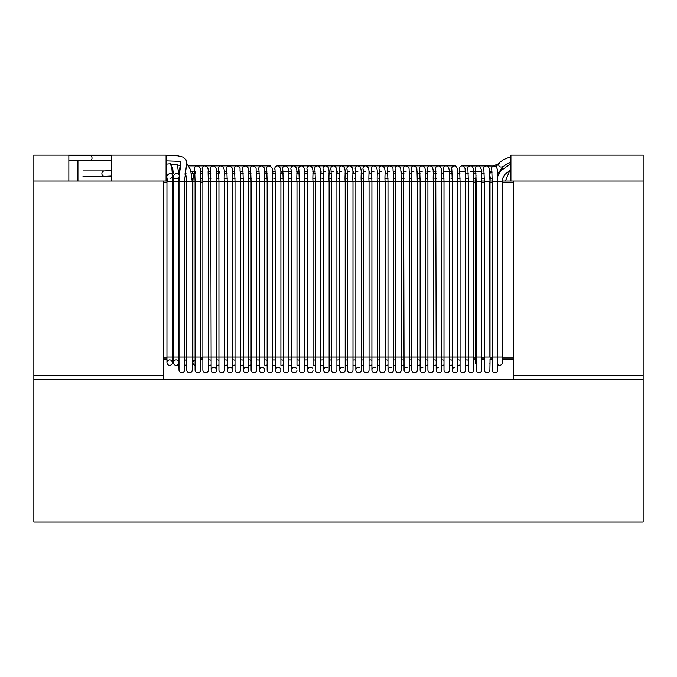<?xml version="1.0" encoding="UTF-8"?>
<svg xmlns="http://www.w3.org/2000/svg" width="677" height="677" viewBox="0 0 677 677"><rect width="100%" height="100%" fill="white"/><g stroke="black" fill="none" stroke-linecap="round" stroke-linejoin="round"><path stroke-width="1.02" d="M510.915 181.038L643.15 181.038L643.15 379.382L33.85 379.382L33.85 181.038L163.487 181.038L163.487 375.498L33.85 375.498L163.487 375.498L163.487 379.382L33.85 379.382L33.85 521.984L643.15 521.984L643.15 379.382L513.513 379.382L513.513 375.498L643.15 375.498L513.513 375.498L513.513 181.038L643.15 181.038L643.15 155.109L510.915 155.109L510.915 181.038L502.334 181.038M163.487 359.292L166.957 359.292M172.398 359.292L173.43 359.292M178.88 357.075L173.43 357.075L173.43 181.563L178.88 181.563L178.88 362.652A2.725 2.725 0 0 0 176.155 359.927A2.725 2.725 0 0 0 173.43 362.652A2.725 2.725 0 0 0 176.155 365.377A2.725 2.725 0 0 0 178.88 362.652A2.725 2.725 0 0 0 176.155 359.927A2.725 2.725 0 0 0 173.43 362.652A2.725 2.725 0 0 0 176.155 365.377A2.725 2.725 0 0 0 178.88 362.652L179.007 370.04A2.725 2.725 0 0 0 181.732 372.765A2.725 2.725 0 0 0 184.457 370.04A2.725 2.725 0 0 1 181.732 372.765A2.725 2.725 0 0 1 179.007 370.04A2.725 2.725 0 0 0 181.732 372.765A2.725 2.725 0 0 0 184.457 370.04L184.457 357.075L186.784 357.075L186.784 370.04A2.725 2.725 0 0 0 189.509 372.765A2.725 2.725 0 0 0 192.234 370.04A2.725 2.725 0 0 1 189.509 372.765A2.725 2.725 0 0 1 186.784 370.04A2.725 2.725 0 0 0 189.509 372.765A2.725 2.725 0 0 0 192.234 370.04L192.234 357.075L186.784 357.075L186.784 181.563L185.346 171.323M192.234 359.292L192.877 359.292M194.629 169.521L195.086 181.563L195.086 357.075L200.527 357.075L200.527 181.563L192.877 181.563L192.877 357.075L195.086 357.075L195.086 370.04A2.725 2.725 0 0 0 197.802 372.765A2.725 2.725 0 0 0 200.527 370.04L200.527 359.292L202.863 359.292M473.807 359.292L475.491 359.292M481.584 359.292L484.436 359.292M489.886 363.481A2.725 2.725 0 0 0 490.013 362.652A2.725 2.725 0 0 1 489.886 363.481A2.725 2.725 0 0 0 490.013 362.652L490.013 359.292L492.213 359.292M502.326 359.292L513.513 359.292M166.085 181.038L166.085 155.109L111.629 155.109L111.629 181.038L166.957 181.038M172.398 181.038L173.439 181.038L173.422 178.711M178.88 181.038L179.024 178.711M192.251 178.711L192.234 181.038L192.886 181.038M200.544 178.711L200.527 181.038L202.863 181.038M473.824 178.711L473.807 181.038L475.491 181.038L475.44 178.711M481.601 178.711L481.584 181.038L484.368 181.038M489.962 178.711L490.013 181.038L492.213 181.038M484.377 181.563L489.809 181.563L489.886 357.075L484.436 357.075L484.436 370.04A2.725 2.725 0 0 0 487.161 372.765A2.725 2.725 0 0 0 489.886 370.04A2.725 2.725 0 0 1 487.161 372.765A2.725 2.725 0 0 1 484.436 370.04A2.725 2.725 0 0 0 487.161 372.765A2.725 2.725 0 0 0 489.886 370.04L490.013 362.652A2.725 2.725 0 0 0 489.886 361.823A2.725 2.725 0 0 1 490.013 362.652M468.366 370.04A2.725 2.725 0 0 0 471.082 372.765A2.725 2.725 0 0 0 473.807 370.04A2.725 2.725 0 0 1 471.082 372.765A2.725 2.725 0 0 1 468.366 370.04A2.725 2.725 0 0 0 471.082 372.765A2.725 2.725 0 0 0 473.807 370.04L473.807 357.075L468.366 357.075L468.366 370.04M454.512 367.366A2.725 2.725 0 0 0 455.012 372.765A2.725 2.725 0 0 0 457.728 370.04A2.725 2.725 0 0 1 455.012 372.765A2.725 2.725 0 0 1 452.287 370.04A2.725 2.725 0 0 0 455.012 372.765A2.725 2.725 0 0 0 457.728 370.04L457.728 365.258A2.725 2.725 0 0 0 460.064 364.886A2.725 2.725 0 0 1 457.728 365.258A2.725 2.725 0 0 0 460.064 364.886M438.713 367.332A2.725 2.725 0 0 0 436.208 370.04A2.725 2.725 0 0 0 438.933 372.765A2.725 2.725 0 0 0 441.658 370.04A2.725 2.725 0 0 1 438.933 372.765A2.725 2.725 0 0 1 436.208 370.04A2.725 2.725 0 0 0 438.933 372.765A2.725 2.725 0 0 0 441.658 370.04L441.658 365.258A2.725 2.725 0 0 0 443.994 364.886L443.994 370.04A2.725 2.725 0 0 0 446.93 372.756A2.725 2.725 0 0 1 443.994 370.04A2.725 2.725 0 0 0 446.93 372.756A2.725 2.725 0 0 0 449.435 370.04A2.725 2.725 0 0 1 446.93 372.756A2.725 2.725 0 0 0 449.435 370.04L449.435 365.047A2.725 2.725 0 0 0 452.287 364.886A2.725 2.725 0 0 1 449.435 365.047A2.725 2.725 0 0 0 452.287 364.886M422.922 367.323A2.725 2.725 0 0 0 420.138 370.04A2.725 2.725 0 0 0 422.863 372.765A2.725 2.725 0 0 0 425.579 370.04A2.725 2.725 0 0 1 422.863 372.765A2.725 2.725 0 0 1 420.138 370.04A2.725 2.725 0 0 0 422.863 372.765A2.725 2.725 0 0 0 425.579 370.04L425.579 365.258A2.725 2.725 0 0 0 427.915 364.886A2.725 2.725 0 0 1 425.579 365.258M407.122 367.34A2.725 2.725 0 0 0 404.059 370.04A2.725 2.725 0 0 0 406.784 372.765A2.725 2.725 0 0 0 409.509 370.04A2.725 2.725 0 0 1 406.784 372.765A2.725 2.725 0 0 1 404.059 370.04A2.725 2.725 0 0 0 406.784 372.765A2.725 2.725 0 0 0 409.509 370.04L409.509 365.258A2.725 2.725 0 0 0 411.836 364.886A2.725 2.725 0 0 1 409.509 365.258A2.725 2.725 0 0 0 411.836 364.886M391.323 367.391A2.725 2.725 0 0 0 387.989 370.04A2.725 2.725 0 0 0 390.705 372.765A2.725 2.725 0 0 0 393.43 370.04A2.725 2.725 0 0 1 390.705 372.765A2.725 2.725 0 0 1 387.989 370.04A2.725 2.725 0 0 0 390.705 372.765A2.725 2.725 0 0 0 393.43 370.04L393.43 365.258A2.725 2.725 0 0 0 395.766 364.886A2.725 2.725 0 0 1 393.43 365.258A2.725 2.725 0 0 0 395.766 364.886M375.523 367.467A2.725 2.725 0 0 0 371.91 370.04A2.725 2.725 0 0 0 374.635 372.765A2.725 2.725 0 0 0 377.36 370.04A2.725 2.725 0 0 1 374.635 372.765A2.725 2.725 0 0 1 371.91 370.04A2.725 2.725 0 0 0 374.635 372.765A2.725 2.725 0 0 0 377.36 370.04L377.36 365.258A2.725 2.725 0 0 0 379.687 364.886A2.725 2.725 0 0 1 377.36 365.258M359.707 367.577A2.725 2.725 0 0 0 355.84 370.04A2.725 2.725 0 0 0 358.556 372.765A2.725 2.725 0 0 0 361.281 370.04A2.725 2.725 0 0 1 358.556 372.765A2.725 2.725 0 0 1 355.84 370.04A2.725 2.725 0 0 0 358.556 372.765A2.725 2.725 0 0 0 361.281 370.04L361.281 365.258A2.725 2.725 0 0 0 363.617 364.886A2.725 2.725 0 0 1 361.281 365.258M343.882 367.704A2.725 2.725 0 0 0 339.761 370.04A2.725 2.725 0 0 0 342.486 372.765A2.725 2.725 0 0 0 345.202 370.04A2.725 2.725 0 0 1 342.486 372.765A2.725 2.725 0 0 1 339.761 370.04A2.725 2.725 0 0 0 342.486 372.765A2.725 2.725 0 0 0 345.202 370.04L345.202 365.258A2.725 2.725 0 0 0 347.538 364.886A2.725 2.725 0 0 1 345.202 365.258M328.04 367.865A2.725 2.725 0 0 0 323.682 370.04A2.725 2.725 0 0 0 326.407 372.765A2.725 2.725 0 0 0 329.132 370.04A2.725 2.725 0 0 1 326.407 372.765A2.725 2.725 0 0 1 323.682 370.04A2.725 2.725 0 0 0 326.407 372.765A2.725 2.725 0 0 0 329.132 370.04L329.132 365.258A2.725 2.725 0 0 0 331.468 364.886A2.725 2.725 0 0 1 329.132 365.258M312.182 368.043A2.725 2.725 0 0 0 307.612 370.04A2.725 2.725 0 0 0 310.337 372.765A2.725 2.725 0 0 0 313.053 370.04A2.725 2.725 0 0 1 310.337 372.765A2.725 2.725 0 0 1 307.612 370.04L307.612 357.075L315.389 357.075L315.389 370.04A2.725 2.725 0 0 0 316.269 372.045A2.725 2.725 0 0 1 315.389 370.04A2.725 2.725 0 0 0 319.205 372.536A2.725 2.725 0 0 0 320.83 370.04A2.725 2.725 0 0 1 316.269 372.045A2.725 2.725 0 0 0 320.83 370.04L320.83 365.047A2.725 2.725 0 0 0 323.682 364.886A2.725 2.725 0 0 1 320.83 365.047A2.725 2.725 0 0 0 323.682 364.886M296.298 368.246A2.725 2.725 0 0 0 291.533 370.04A2.725 2.725 0 0 0 294.258 372.765A2.725 2.725 0 0 0 296.983 370.04A2.725 2.725 0 0 1 294.258 372.765A2.725 2.725 0 0 1 291.533 370.04L291.533 357.075L299.31 357.075L299.31 370.04A2.725 2.725 0 0 0 299.996 371.842A2.725 2.725 0 0 1 299.31 370.04A2.725 2.725 0 0 0 303 372.587A2.725 2.725 0 0 0 304.76 370.04A2.725 2.725 0 0 1 299.996 371.842A2.725 2.725 0 0 0 304.76 370.04L304.76 365.047A2.725 2.725 0 0 0 307.612 364.886A2.725 2.725 0 0 1 304.76 365.047A2.725 2.725 0 0 0 307.612 364.886M280.396 368.466A2.725 2.725 0 0 0 275.463 370.04A2.725 2.725 0 0 0 278.179 372.765A2.725 2.725 0 0 0 280.396 368.466A2.725 2.725 0 0 1 278.179 372.765A2.725 2.725 0 0 1 275.463 370.04L275.463 357.075L283.24 357.075L283.24 370.04A2.725 2.725 0 0 0 283.748 371.622A2.725 2.725 0 0 1 283.24 370.04A2.725 2.725 0 0 0 286.794 372.638A2.725 2.725 0 0 0 288.681 370.04A2.725 2.725 0 0 1 283.748 371.622A2.725 2.725 0 0 0 288.681 370.04L288.681 365.047A2.725 2.725 0 0 0 291.533 364.886A2.725 2.725 0 0 1 288.681 365.047M264.479 368.703A2.725 2.725 0 0 0 259.384 370.04A2.725 2.725 0 0 0 262.109 372.765A2.725 2.725 0 0 0 264.479 368.703A2.725 2.725 0 0 1 262.109 372.765A2.725 2.725 0 0 1 259.384 370.04L259.384 357.075L267.161 357.075L267.161 370.04A2.725 2.725 0 0 0 267.517 371.385A2.725 2.725 0 0 1 267.161 370.04A2.725 2.725 0 0 0 270.58 372.672A2.725 2.725 0 0 0 272.611 370.04A2.725 2.725 0 0 1 267.517 371.385A2.725 2.725 0 0 0 272.611 370.04L272.611 365.047A2.725 2.725 0 0 0 275.463 364.886M248.527 368.948A2.725 2.725 0 0 0 243.314 370.04A2.725 2.725 0 0 0 246.03 372.765A2.725 2.725 0 0 0 248.527 368.948A2.725 2.725 0 0 1 246.03 372.765A2.725 2.725 0 0 1 243.314 370.04A2.725 2.725 0 0 0 246.03 372.765A2.725 2.725 0 0 0 248.755 370.04L248.755 365.258A2.725 2.725 0 0 0 251.091 364.886A2.725 2.725 0 0 1 248.755 365.258M232.549 369.21A2.725 2.725 0 0 0 227.235 370.04A2.725 2.725 0 0 0 229.96 372.765A2.725 2.725 0 0 0 232.549 369.21A2.725 2.725 0 0 1 229.96 372.765A2.725 2.725 0 0 1 227.235 370.04A2.725 2.725 0 0 0 229.96 372.765A2.725 2.725 0 0 0 232.676 370.04L232.676 357.075L235.012 357.075L235.012 370.04A2.725 2.725 0 0 0 235.139 370.869A2.725 2.725 0 0 1 235.012 370.04A2.725 2.725 0 0 0 238.152 372.731A2.725 2.725 0 0 0 240.453 370.04A2.725 2.725 0 0 1 235.139 370.869A2.725 2.725 0 0 0 240.453 370.04L240.453 365.047A2.725 2.725 0 0 0 243.314 364.886A2.725 2.725 0 0 1 240.453 365.047M216.547 369.481A2.725 2.725 0 0 0 211.156 370.04A2.725 2.725 0 0 0 213.881 372.765A2.725 2.725 0 0 0 216.547 369.481A2.725 2.725 0 0 1 213.881 372.765A2.725 2.725 0 0 1 211.156 370.04A2.725 2.725 0 0 0 213.881 372.765A2.725 2.725 0 0 0 216.606 370.04L216.606 365.258A2.725 2.725 0 0 0 218.942 364.886A2.725 2.725 0 0 1 216.606 365.258A2.725 2.725 0 0 0 218.942 364.886M200.527 357.075L200.527 370.04A2.725 2.725 0 0 0 200.51 369.76A2.725 2.725 0 0 1 197.802 372.765A2.725 2.725 0 0 1 195.086 370.04M179.007 357.075L179.007 181.563L184.457 181.563L184.457 357.075L179.007 357.075L179.007 370.04M492.213 357.075L492.213 181.563L497.663 181.563L497.663 370.04A2.725 2.725 0 0 1 495.979 372.562A2.725 2.725 0 0 1 492.213 370.04A2.725 2.725 0 0 0 495.979 372.562A2.725 2.725 0 0 1 492.213 370.04L492.213 357.075L502.326 357.075L502.326 362.652A2.725 2.725 0 0 1 497.663 364.556A2.725 2.725 0 0 0 502.326 362.652A2.725 2.725 0 0 1 497.663 364.556M497.663 370.04A2.725 2.725 0 0 1 495.979 372.562A2.725 2.725 0 0 0 497.663 370.04M479.638 372.655A2.725 2.725 0 0 1 476.143 370.04A2.725 2.725 0 0 0 479.638 372.655A2.725 2.725 0 0 1 476.143 370.04L476.143 357.075L481.584 357.075L481.584 370.04A2.725 2.725 0 0 1 479.638 372.655A2.725 2.725 0 0 0 481.584 370.04A2.725 2.725 0 0 1 479.638 372.655M465.514 365.047A2.725 2.725 0 0 0 468.366 364.886A2.725 2.725 0 0 1 465.514 365.047L465.514 370.04A2.725 2.725 0 0 1 463.288 372.722A2.725 2.725 0 0 1 460.064 370.04A2.725 2.725 0 0 0 463.288 372.722A2.725 2.725 0 0 1 460.064 370.04L460.064 357.075L468.366 357.075L468.366 181.563L473.807 181.563L473.807 357.075M465.514 370.04A2.725 2.725 0 0 1 463.288 372.722A2.725 2.725 0 0 0 465.514 370.04L465.514 181.563L460.064 181.563L460.064 357.075L457.728 357.075L457.728 370.04M433.356 365.047A2.725 2.725 0 0 0 436.208 364.886A2.725 2.725 0 0 1 433.356 365.047L433.356 370.04A2.725 2.725 0 0 1 430.58 372.765A2.725 2.725 0 0 1 427.915 370.04A2.725 2.725 0 0 0 430.58 372.765A2.725 2.725 0 0 1 427.915 370.04L427.915 357.075L443.994 357.075L443.994 370.04M433.356 370.04A2.725 2.725 0 0 1 430.58 372.765A2.725 2.725 0 0 0 433.356 370.04L433.356 181.563L427.915 181.563L427.915 357.075L425.579 357.075L425.579 370.04M420.138 364.886A2.725 2.725 0 0 1 417.286 365.047A2.725 2.725 0 0 0 420.138 364.886A2.725 2.725 0 0 1 417.286 365.047L417.286 370.04A2.725 2.725 0 0 1 414.222 372.748A2.725 2.725 0 0 1 411.836 370.04A2.725 2.725 0 0 0 414.222 372.748A2.725 2.725 0 0 1 411.836 370.04L411.836 357.075L425.579 357.075L425.579 181.563L427.915 181.563L427.458 169.521M417.286 370.04A2.725 2.725 0 0 1 414.222 372.748A2.725 2.725 0 0 0 417.286 370.04L417.286 181.563L411.836 181.563L411.836 357.075L409.509 357.075L409.509 370.04M404.059 364.886A2.725 2.725 0 0 1 401.207 365.047A2.725 2.725 0 0 0 404.059 364.886A2.725 2.725 0 0 1 401.207 365.047L401.207 370.04A2.725 2.725 0 0 1 397.873 372.697A2.725 2.725 0 0 1 395.766 370.04A2.725 2.725 0 0 0 397.873 372.697A2.725 2.725 0 0 1 395.766 370.04L395.766 357.075L409.509 357.075L409.509 181.563L411.836 181.563L411.388 169.521M401.207 370.04A2.725 2.725 0 0 1 397.873 372.697A2.725 2.725 0 0 0 401.207 370.04L401.207 181.563L395.766 181.563L395.766 357.075L393.43 357.075L393.43 370.04M387.989 364.886A2.725 2.725 0 0 1 385.137 365.047A2.725 2.725 0 0 0 387.989 364.886A2.725 2.725 0 0 1 385.137 365.047L385.137 370.04A2.725 2.725 0 0 1 381.523 372.612A2.725 2.725 0 0 1 379.687 370.04A2.725 2.725 0 0 0 381.523 372.612A2.725 2.725 0 0 1 379.687 370.04L379.687 357.075L393.43 357.075L393.43 181.563L395.766 181.563L395.309 169.521M385.137 370.04A2.725 2.725 0 0 1 381.523 372.612A2.725 2.725 0 0 0 385.137 370.04L385.137 181.563L379.687 181.563L379.687 357.075L377.36 357.075L377.36 370.04M369.058 365.047A2.725 2.725 0 0 0 371.91 364.886A2.725 2.725 0 0 1 369.058 365.047L369.058 370.04A2.725 2.725 0 0 1 365.191 372.511A2.725 2.725 0 0 1 363.617 370.04A2.725 2.725 0 0 0 365.191 372.511A2.725 2.725 0 0 1 363.617 370.04L363.617 357.075L377.36 357.075L377.36 181.563L379.687 181.563L379.238 169.521M369.058 370.04A2.725 2.725 0 0 1 365.191 372.511A2.725 2.725 0 0 0 369.058 370.04L369.058 181.563L363.617 181.563L363.617 357.075L361.281 357.075L361.281 370.04M352.988 365.047A2.725 2.725 0 0 0 355.84 364.886A2.725 2.725 0 0 1 352.988 365.047L352.988 370.04A2.725 2.725 0 0 1 348.867 372.384A2.725 2.725 0 0 1 347.538 370.04A2.725 2.725 0 0 0 348.867 372.384A2.725 2.725 0 0 1 347.538 370.04L347.538 357.075L361.281 357.075L361.281 181.563L363.617 181.563L363.16 169.521M352.988 370.04A2.725 2.725 0 0 1 348.867 372.384A2.725 2.725 0 0 0 352.988 370.04L352.988 181.563L347.538 181.563L347.538 357.075L345.202 357.075L345.202 370.04M336.909 365.047A2.725 2.725 0 0 0 339.761 364.886A2.725 2.725 0 0 1 336.909 365.047L336.909 370.04A2.725 2.725 0 0 1 332.559 372.223A2.725 2.725 0 0 1 331.468 370.04A2.725 2.725 0 0 0 332.559 372.223A2.725 2.725 0 0 1 331.468 370.04L331.468 357.075L345.202 357.075L345.202 181.563L347.538 181.563L347.081 169.521M336.909 370.04A2.725 2.725 0 0 1 332.559 372.223A2.725 2.725 0 0 0 336.909 370.04L336.909 181.563L331.468 181.563L331.468 357.075L329.132 357.075L329.132 370.04M259.384 364.886A2.725 2.725 0 0 1 256.532 365.047L256.532 370.04A2.725 2.725 0 0 1 251.319 371.131A2.725 2.725 0 0 1 251.091 370.04A2.725 2.725 0 0 0 251.319 371.131A2.725 2.725 0 0 1 251.091 370.04L251.091 357.075L259.384 357.075L259.384 181.563L267.161 181.563L267.161 357.075L275.463 357.075L275.463 181.563L283.24 181.563L283.24 357.075L291.533 357.075L291.533 181.563L299.31 181.563L299.31 357.075L307.612 357.075L307.612 181.563L315.389 181.563L315.389 357.075L329.132 357.075L329.132 181.563L331.468 181.563L331.011 169.521M256.532 370.04A2.725 2.725 0 0 1 251.319 371.131A2.725 2.725 0 0 0 256.532 370.04L256.532 181.563L251.319 181.563M224.383 365.047A2.725 2.725 0 0 0 227.235 364.886A2.725 2.725 0 0 1 224.383 365.047L224.383 370.04A2.725 2.725 0 0 1 218.993 370.598A2.725 2.725 0 0 1 218.942 370.04A2.725 2.725 0 0 0 218.993 370.598A2.725 2.725 0 0 1 218.942 370.04L218.942 357.075L232.676 357.075L232.676 181.563L235.012 181.563L235.012 357.075L251.091 357.075L251.091 181.563L250.634 169.521M224.383 370.04A2.725 2.725 0 0 1 218.993 370.598A2.725 2.725 0 0 0 224.383 370.04L224.383 181.563L218.993 181.563M202.88 181.563L208.304 181.563L208.304 370.04A2.725 2.725 0 0 1 205.723 372.765A2.725 2.725 0 0 1 202.863 370.04A2.725 2.725 0 0 0 202.88 370.319A2.725 2.725 0 0 1 202.863 370.04L202.863 357.075L216.547 357.075M208.304 370.04A2.725 2.725 0 0 1 205.723 372.765A2.725 2.725 0 0 1 202.88 370.319A2.725 2.725 0 0 0 205.723 372.765A2.725 2.725 0 0 0 208.304 370.04M172.39 362.804A2.725 2.725 0 0 0 169.673 359.927A2.725 2.725 0 0 0 166.957 362.652A2.725 2.725 0 0 0 169.597 365.377A2.725 2.725 0 0 0 172.398 362.652A2.725 2.725 0 0 0 169.673 359.927A2.725 2.725 0 0 0 166.957 362.652A2.725 2.725 0 0 0 169.597 365.377A2.725 2.725 0 0 0 172.398 362.652L172.398 357.075L166.957 357.075L166.957 362.652A2.725 2.725 0 0 0 169.597 365.377A2.725 2.725 0 0 0 172.39 362.804M184.457 364.421A2.725 2.725 0 0 0 186.784 365.36A2.725 2.725 0 0 1 184.457 364.421A2.725 2.725 0 0 0 186.784 365.36M186.784 359.944A2.725 2.725 0 0 0 184.457 360.892A2.725 2.725 0 0 1 186.784 359.944M211.156 360.418A2.725 2.725 0 0 0 208.304 360.257A2.725 2.725 0 0 1 211.156 360.418A2.725 2.725 0 0 0 208.304 360.257M208.304 365.047A2.725 2.725 0 0 0 211.156 364.886A2.725 2.725 0 0 1 208.304 365.047A2.725 2.725 0 0 0 211.156 364.886M227.235 360.418A2.725 2.725 0 0 0 224.383 360.257A2.725 2.725 0 0 1 227.235 360.418M243.314 360.418A2.725 2.725 0 0 0 240.453 360.257A2.725 2.725 0 0 1 243.314 360.418M259.384 360.418A2.725 2.725 0 0 0 256.532 360.257A2.725 2.725 0 0 1 259.384 360.418M275.463 360.418A2.725 2.725 0 0 0 272.611 360.257A2.725 2.725 0 0 1 275.463 360.418M291.533 360.418A2.725 2.725 0 0 0 288.681 360.257A2.725 2.725 0 0 1 291.533 360.418M307.612 360.418A2.725 2.725 0 0 0 304.76 360.257A2.725 2.725 0 0 1 307.612 360.418M323.665 360.409A2.725 2.725 0 0 1 323.682 360.418A2.725 2.725 0 0 0 320.83 360.257A2.725 2.725 0 0 1 323.665 360.409A2.725 2.725 0 0 0 320.83 360.257M339.49 360.257A2.725 2.725 0 0 0 336.909 360.257A2.725 2.725 0 0 1 339.761 360.418M355.298 360.13A2.725 2.725 0 0 0 352.988 360.257A2.725 2.725 0 0 1 355.84 360.418M371.098 360.037A2.725 2.725 0 0 0 369.058 360.257A2.725 2.725 0 0 1 371.91 360.418M386.88 359.969A2.725 2.725 0 0 1 387.989 360.418A2.725 2.725 0 0 0 385.137 360.257A2.725 2.725 0 0 1 386.88 359.969A2.725 2.725 0 0 0 385.137 360.257M402.663 359.936A2.725 2.725 0 0 1 404.059 360.418A2.725 2.725 0 0 0 401.207 360.257A2.725 2.725 0 0 1 402.663 359.936A2.725 2.725 0 0 0 401.207 360.257M418.445 359.936A2.725 2.725 0 0 1 420.138 360.418A2.725 2.725 0 0 0 417.286 360.257A2.725 2.725 0 0 1 418.445 359.936A2.725 2.725 0 0 0 417.286 360.257M434.228 359.961A2.725 2.725 0 0 1 436.208 360.418A2.725 2.725 0 0 0 433.356 360.257A2.725 2.725 0 0 1 434.228 359.961A2.725 2.725 0 0 0 433.356 360.257M450.01 360.029A2.725 2.725 0 0 1 452.287 360.418A2.725 2.725 0 0 0 449.435 360.257A2.725 2.725 0 0 1 450.01 360.029A2.725 2.725 0 0 0 449.435 360.257M468.366 360.418A2.725 2.725 0 0 0 465.81 360.122A2.725 2.725 0 0 1 468.366 360.418A2.725 2.725 0 0 0 465.514 360.257A2.725 2.725 0 0 1 465.81 360.122A2.725 2.725 0 0 0 465.514 360.257M195.086 359.978A2.725 2.725 0 0 0 195.086 365.326A2.725 2.725 0 0 1 195.086 359.978M218.942 360.418A2.725 2.725 0 0 0 216.606 360.046A2.725 2.725 0 0 1 218.942 360.418M235.012 360.418A2.725 2.725 0 0 0 232.676 360.046A2.725 2.725 0 0 1 235.012 360.418M232.676 365.258A2.725 2.725 0 0 0 235.012 364.886A2.725 2.725 0 0 1 232.676 365.258M251.091 360.418A2.725 2.725 0 0 0 248.755 360.046A2.725 2.725 0 0 1 251.091 360.418A2.725 2.725 0 0 0 248.755 360.046M267.161 360.418A2.725 2.725 0 0 0 264.825 360.046A2.725 2.725 0 0 1 267.161 360.418M264.825 365.258A2.725 2.725 0 0 0 267.161 364.886A2.725 2.725 0 0 1 264.825 365.258L264.715 174.251C263.725 171.298 266.526 167.786 261.44 165.873L246.699 165.873M283.24 360.418A2.725 2.725 0 0 0 280.904 360.046A2.725 2.725 0 0 1 283.24 360.418M280.904 365.258A2.725 2.725 0 0 0 283.24 364.886A2.725 2.725 0 0 1 280.904 365.258L280.904 181.563C279.965 175.021 282.868 167.397 277.511 165.873L285.288 165.873A2.725 2.716 90 0 0 282.817 169.732M299.31 360.418A2.725 2.725 0 0 0 296.983 360.046A2.725 2.725 0 0 1 299.31 360.418M296.983 365.258A2.725 2.725 0 0 0 299.31 364.886A2.725 2.725 0 0 1 296.983 365.258L296.983 181.563C296.035 174.937 298.946 167.447 293.59 165.873L285.296 165.873M307.189 169.732A2.725 2.716 -90 0 1 309.66 165.873C314.923 167.024 312.148 174.894 313.053 181.563L313.053 365.258A2.725 2.725 0 0 0 315.389 364.886A2.725 2.725 0 0 1 313.053 365.258A2.725 2.725 0 0 0 315.389 364.886M315.389 360.418A2.725 2.725 0 0 0 313.053 360.046A2.725 2.725 0 0 1 315.389 360.418M331.298 360.308A2.725 2.725 0 0 1 331.468 360.418A2.725 2.725 0 0 0 329.132 360.046A2.725 2.725 0 0 1 331.298 360.308A2.725 2.725 0 0 0 329.132 360.046M347.106 360.172A2.725 2.725 0 0 0 345.202 360.046A2.725 2.725 0 0 1 347.538 360.418M362.906 360.071A2.725 2.725 0 0 0 361.281 360.046A2.725 2.725 0 0 1 363.617 360.418M378.697 359.986A2.725 2.725 0 0 0 377.36 360.046A2.725 2.725 0 0 1 379.687 360.418M394.479 359.944A2.725 2.725 0 0 1 395.766 360.418A2.725 2.725 0 0 0 393.43 360.046A2.725 2.725 0 0 1 394.479 359.944A2.725 2.725 0 0 0 393.43 360.046M410.262 359.927A2.725 2.725 0 0 1 411.836 360.418A2.725 2.725 0 0 0 409.509 360.046A2.725 2.725 0 0 1 410.262 359.927A2.725 2.725 0 0 0 409.509 360.046M427.915 360.418A2.725 2.725 0 0 0 425.579 360.046A2.725 2.725 0 0 1 427.915 360.418A2.725 2.725 0 0 0 426.045 359.952M441.827 359.995A2.725 2.725 0 0 1 443.994 360.418A2.725 2.725 0 0 0 441.658 360.046A2.725 2.725 0 0 1 441.827 359.995A2.725 2.725 0 0 0 441.658 360.046M460.064 360.418A2.725 2.725 0 0 0 457.728 360.046A2.725 2.725 0 0 1 460.064 360.418A2.725 2.725 0 0 0 457.728 360.046M481.584 357.075L481.584 181.563L475.491 181.563L475.491 362.652A2.725 2.725 0 0 1 476.143 360.892A2.725 2.725 0 0 0 476.143 364.421A2.725 2.725 0 0 1 475.491 362.652A2.725 2.725 0 0 0 476.143 364.421M111.629 155.109L33.85 155.109L33.85 181.038L68.851 181.038L68.851 155.109M77.931 181.038L77.931 160.804M163.487 357.989L166.957 357.989M172.398 357.989L173.43 357.989M192.234 357.989L192.877 357.989M200.527 357.989L202.863 357.989M473.807 357.989L475.491 357.989M481.584 357.989L484.436 357.989M490.013 357.989L492.213 357.989M502.326 357.989L513.513 357.989M163.487 182.333L166.957 182.333M172.398 182.333L173.43 182.333M192.234 182.333L192.877 182.333M200.527 182.333L202.863 182.333M473.807 182.333L475.491 182.333M481.584 182.333L484.368 182.333M490.013 182.333L492.213 182.333M502.326 182.333L513.513 182.333M483.886 169.724A2.725 2.716 -90 0 1 486.044 165.899M467.942 169.732A2.725 2.716 -90 0 1 470.151 165.89M415.229 165.873L429.971 165.873C434.879 166.55 432.662 174.793 433.356 181.563L449.435 181.563L449.435 357.075L457.728 357.075L457.728 181.563L460.064 181.563L459.607 169.521M431.308 165.873L446.126 165.873C450.814 166.466 448.817 174.894 449.435 181.563L457.728 181.563C456.95 174.784 459.387 166.635 454.343 165.873L439.601 165.873M451.872 169.732A2.725 2.716 -90 0 1 454.165 165.882M435.793 169.732A2.725 2.716 -90 0 1 438.341 165.873M399.159 165.873L413.892 165.873C417.929 167.634 416.541 168.954 417.049 171.679L417.286 181.563L425.579 181.563C424.885 174.793 427.102 166.55 422.186 165.873L407.452 165.873M419.715 169.732A2.725 2.716 -90 0 1 422.355 165.882M382.319 165.983L397.814 165.873C401.901 167.684 400.437 168.886 400.979 171.755L401.207 181.563L409.509 181.563L409.272 171.679C408.756 168.954 410.152 167.634 406.115 165.873L391.382 165.873M403.644 169.732A2.725 2.716 -90 0 1 406.327 165.882M367.01 165.873L381.743 165.873C386.956 167.058 384.265 174.768 385.137 181.563L393.43 181.563L393.202 171.755C392.652 168.886 394.124 167.684 390.037 165.873L375.303 165.873M387.566 169.732A2.725 2.716 -90 0 1 390.333 165.89M350.931 165.873L365.665 165.873C370.878 167.058 368.186 174.776 369.058 181.563L377.36 181.563C376.488 174.776 379.179 167.058 373.966 165.873L359.225 165.873M371.495 169.732A2.725 2.716 -90 0 1 374.305 165.899M334.853 165.873L349.594 165.873C354.858 167.067 352.082 174.818 352.988 181.563L361.281 181.563C360.409 174.776 363.1 167.058 357.888 165.873L343.154 165.873M355.417 169.732A2.725 2.716 -90 0 1 358.26 165.899M318.782 165.873L333.516 165.873C338.788 167.075 336.004 174.818 336.909 181.563L345.202 181.563C344.297 174.818 347.073 167.067 341.817 165.873L327.076 165.873M339.346 169.732A2.725 2.716 -90 0 1 342.198 165.907M314.932 169.521L315.389 181.563L329.132 181.563C328.218 174.818 331.011 167.075 325.739 165.873L310.997 165.873M323.267 169.732A2.725 2.716 -90 0 1 326.119 165.907M291.118 169.732A2.725 2.716 -90 0 1 293.92 165.899M275.04 169.732A2.725 2.716 -90 0 1 277.807 165.89M258.969 169.732A2.725 2.716 -90 0 1 261.686 165.89M235.139 181.563L251.091 181.563M242.891 169.732A2.725 2.716 -90 0 1 245.607 165.89M206.257 165.873L220.99 165.873C226.389 167.312 223.41 175.191 224.383 181.563L232.676 181.563L232.473 172.195C231.669 168.505 233.734 168.04 229.283 165.873L214.55 165.873M226.82 169.732A2.725 2.716 -90 0 1 229.528 165.89M190.178 165.873L204.911 165.873C207.577 166.432 208.643 168.59 208.11 172.347L208.304 181.563L218.942 181.563L218.942 357.075L216.606 357.075L216.606 370.04M210.742 169.732A2.725 2.716 -90 0 1 213.306 165.882M194.663 169.732A2.725 2.716 -90 0 1 197.168 165.873M180.057 169.969A2.725 2.716 -90 0 1 180.708 166.474L179.617 168.226L179.16 173.27M83.017 170.917L104.385 170.917A2.725 2.496 90 0 0 101.888 173.642A2.725 2.496 90 0 0 104.385 176.367L83.017 176.367M186.657 163.182L190.559 169.749L192.234 181.563L184.457 181.563L186.403 165.679L186.581 161.701L185.896 159.594L183.205 157.132L177.831 155.803L166.085 155.38M502.122 181.563L497.663 181.563C496.893 175.639 499.177 168.996 495.183 166.034A2.725 2.716 90 0 0 491.798 169.732M478.825 165.95A2.725 2.716 90 0 0 475.719 169.732M467.909 169.521L468.366 181.563L465.514 181.563L465.285 171.755C464.845 168.844 465.911 167.744 462.484 165.899A2.725 2.716 90 0 0 459.649 169.732M449.435 370.04L449.435 357.075L443.994 357.075L443.994 181.563L443.537 169.521M445.999 165.873A2.725 2.716 90 0 0 443.57 169.732M429.768 165.882A2.725 2.716 90 0 0 427.5 169.732M414.104 165.882A2.725 2.716 90 0 0 411.421 169.732M398.11 165.89A2.725 2.716 90 0 0 395.343 169.732M382.09 165.899A2.725 2.716 90 0 0 379.272 169.732M366.037 165.899A2.725 2.716 90 0 0 363.194 169.732M349.975 165.907A2.725 2.716 90 0 0 347.123 169.732M333.896 165.907A2.725 2.716 90 0 0 331.045 169.732M317.801 165.899A2.725 2.716 90 0 0 314.974 169.732M307.155 169.521L307.612 181.563L299.31 181.563L298.862 169.521M301.697 165.899A2.725 2.716 90 0 0 298.895 169.732M291.085 169.521L291.533 181.563L283.24 181.563L282.783 169.521M275.006 169.521L275.463 181.563L267.517 181.563M269.471 165.89A2.725 2.716 90 0 0 266.746 169.732M253.384 165.89A2.725 2.716 90 0 0 250.668 169.732M237.305 165.89A2.725 2.716 90 0 0 234.597 169.732M221.083 165.882A2.725 2.716 90 0 0 218.519 169.732M204.945 165.873A2.725 2.716 90 0 0 202.448 169.732M166.085 167.498L166.957 181.563L172.39 181.563L172.398 357.075M166.957 357.075L166.957 181.563C168.167 177.679 164.435 176.333 169.995 173.27A2.725 2.716 90 0 1 172.55 176.9M210.056 173.27A2.725 2.716 90 0 1 211.012 173.498M226.194 173.27A2.725 2.716 90 0 1 227.083 173.498M242.315 173.278A2.725 2.716 90 0 1 243.161 173.498M238.406 165.873L253.139 165.873C257.556 168.006 255.551 168.539 256.329 172.195L256.532 181.563L259.384 181.563L258.927 169.521M258.428 178.694A2.725 2.716 90 0 1 257.827 178.694M258.436 173.287A2.725 2.716 90 0 1 259.24 173.498M274.439 178.703A2.725 2.716 90 0 1 273.863 178.686M274.549 173.287A2.725 2.716 90 0 1 275.311 173.498M290.45 178.703A2.725 2.716 90 0 1 289.908 178.686M290.653 173.295A2.725 2.716 90 0 1 291.389 173.498M306.469 178.711A2.725 2.716 90 0 1 305.97 178.686M306.74 173.295A2.725 2.716 90 0 1 307.46 173.498M322.574 178.703A2.725 2.716 90 0 1 322.049 178.686M322.811 173.295A2.725 2.716 90 0 1 323.538 173.498M338.585 178.711A2.725 2.716 90 0 1 338.145 178.686M338.415 173.27A2.725 2.716 90 0 1 339.617 173.498M354.9 173.287A2.725 2.716 90 0 1 355.687 173.498M370.573 173.27A2.725 2.716 90 0 1 371.766 173.498M386.592 173.27A2.725 2.716 90 0 1 387.836 173.498M401.08 173.879L402.807 173.27A2.725 2.716 90 0 1 403.915 173.498M418.741 173.27A2.725 2.716 90 0 1 419.985 173.498M434.676 173.278A2.725 2.716 90 0 1 436.064 173.498M450.713 173.287A2.725 2.716 90 0 1 452.143 173.498M466.825 173.287A2.725 2.716 90 0 1 468.213 173.464M471.751 165.873L486.365 165.873C488.049 166 489.031 167.143 489.327 169.309L490.013 181.563L490.013 357.075M510.915 162.252L506.557 164.096L503.239 166.567C500.396 167.557 498.864 166.88 498.653 164.528L499.474 162.641L496.106 166.576M492.018 172.466L489.598 173.219M68.851 160.804L89.753 160.804A2.725 2.268 -90 0 0 92.021 158.088A2.725 2.268 -90 0 0 89.753 155.363L111.629 155.236M176.562 173.27A2.725 2.716 90 0 1 179.236 176.164L178.88 181.563L179.075 176.799C179.608 177.01 178.762 177.645 176.519 178.711M179.236 176.164A2.725 2.716 90 0 1 179.05 176.985M217.876 173.27A2.725 2.716 90 0 1 218.789 173.498M233.997 173.278A2.725 2.716 90 0 1 234.868 173.498M250.126 173.278A2.725 2.716 90 0 1 250.939 173.498M266.171 178.694A2.725 2.716 90 0 1 265.579 178.694M266.239 173.287A2.725 2.716 90 0 1 267.017 173.498M282.174 178.703A2.725 2.716 90 0 1 281.624 178.686M282.343 173.287A2.725 2.716 90 0 1 283.088 173.498M298.193 178.711A2.725 2.716 90 0 1 297.677 178.686M297.863 173.27A2.725 2.716 90 0 1 299.166 173.498M314.213 178.711A2.725 2.716 90 0 1 313.747 178.686M314.517 173.295A2.725 2.716 90 0 1 315.245 173.498M330.308 178.711A2.725 2.716 90 0 1 329.834 178.686M330.588 173.295A2.725 2.716 90 0 1 331.315 173.498M346.192 173.27A2.725 2.716 90 0 1 347.394 173.498M362.187 173.27A2.725 2.716 90 0 1 363.464 173.498M378.358 173.27A2.725 2.716 90 0 1 379.543 173.498M394.42 173.27A2.725 2.716 90 0 1 395.613 173.498M410.499 173.27A2.725 2.716 90 0 1 411.692 173.498M426.383 173.278A2.725 2.716 90 0 1 427.771 173.498M441.658 365.258A2.725 2.725 0 0 0 443.994 364.886M442.445 173.278A2.725 2.716 90 0 1 443.841 173.498M458.532 173.287A2.725 2.716 90 0 1 459.92 173.473M475.491 357.075L476.143 357.075L476.143 181.563L475.686 169.521M503.502 168.133L501.412 168.59M498.331 163.8L493.389 165.873M484.436 357.075L484.368 181.563L483.852 169.521M473.553 171.323L481.33 171.323M474.069 171.323L473.959 173.27M473.807 181.563C473.731 173.701 474.128 164.917 470.413 165.873L462.484 165.899M459.801 171.323L465.26 171.323M455.68 165.873L447.379 165.873M457.999 171.323L457.889 173.27M451.83 169.521L452.287 181.563L452.287 370.04M443.723 171.323L452.024 171.323M441.92 171.323L441.81 173.27M435.76 169.521L436.208 370.04M423.531 165.873L438.264 165.873C443.291 166.618 440.888 174.801 441.658 181.563L441.658 370.04M427.652 171.323L429.971 171.323M433.102 171.323L435.946 171.323M425.85 171.323L425.74 173.27M419.681 169.521L420.138 181.563L420.138 370.04M411.574 171.323L413.892 171.323M422.186 171.323L419.867 171.323M409.771 171.323L409.661 173.27M403.61 169.521L404.059 370.04M393.176 171.323L395.495 171.323L393.176 171.323M406.115 171.323L403.797 171.323M393.692 171.323L393.591 173.27M387.532 169.521L387.989 181.563L387.989 370.04M379.425 171.323L381.743 171.323M390.037 171.323L387.718 171.323M377.622 171.323L377.512 173.27M371.453 169.521L371.91 181.563L371.91 370.04M363.346 171.323L365.665 171.323M373.966 171.323L371.648 171.323M361.543 171.323L361.442 173.27M355.383 169.521L355.84 181.563L355.84 370.04M347.276 171.323L349.594 171.323M357.888 171.323L355.569 171.323M345.473 171.323L345.363 173.27M339.304 169.521L339.761 181.563L339.761 370.04M331.197 171.323L333.516 171.323M341.817 171.323L339.499 171.323M329.394 171.323L329.284 173.27M323.234 169.521L323.682 370.04M325.739 171.323L323.42 171.323M313.324 171.323L313.214 173.27M304.506 171.323L307.341 171.323M294.927 165.873L309.66 165.873M297.135 173.27L297.245 171.323M282.969 171.323L291.271 171.323M278.856 165.873L285.288 165.873C290.645 167.397 287.742 175.021 288.681 181.563L288.681 370.04M281.065 173.27L281.167 171.323M272.357 171.323L275.192 171.323M262.778 165.873L270.555 165.873M265.096 171.323L264.986 173.27M256.278 171.323L259.122 171.323M249.018 171.323L248.916 173.27M242.857 169.521L243.314 181.563L243.314 370.04M230.629 165.873L245.362 165.873C249.779 168.006 247.765 168.539 248.552 172.195L248.755 370.04M240.208 171.323L243.043 171.323M232.837 173.27L232.947 171.323M226.778 169.521L227.235 181.563L227.235 370.04M224.129 171.323L226.973 171.323M216.868 171.323L216.758 173.27M210.708 169.521L211.156 370.04M198.479 165.873L213.213 165.873C218.612 167.312 215.633 175.191 216.606 181.563L216.606 357.075M208.051 171.323L210.894 171.323M195.34 171.323L195.238 173.27M200.688 173.27L200.798 171.323M200.527 181.563L200.333 172.347C200.866 168.59 199.8 166.432 197.134 165.873L188.748 165.873M191.041 171.323L194.815 171.323M179.007 181.563C179.811 166.373 180.7 168.404 180.827 165.78L180.7 161.921L177.078 161.202L166.085 160.821M180.877 165.501L169.225 163.817L166.085 164.189M111.629 176.037L104.385 176.367M104.385 170.917L111.629 170.57M492.213 181.563L491.764 169.521M479.536 165.873L495.183 166.034M489.496 171.323L491.951 171.323M481.846 171.323L481.745 173.27M481.584 181.563C480.67 175.538 483.412 169.089 478.834 165.95L463.457 165.873M470.413 171.323L475.872 171.323M465.776 171.323L465.666 173.27M449.697 171.323L449.596 173.27M433.627 171.323L433.517 173.27M417.548 171.323L417.438 173.27M401.478 171.323L401.368 173.27M385.399 171.323L385.289 173.27M369.32 171.323L369.219 173.27M353.25 171.323L353.14 173.27M337.171 171.323L337.07 173.27M321.101 171.323L320.991 173.27M302.704 165.873L317.445 165.873C322.701 167.024 319.933 174.894 320.83 181.563L320.83 370.04M312.799 171.323L315.127 171.323M305.022 171.323L304.912 173.27M286.633 165.873L301.367 165.873C306.63 166.974 303.855 174.979 304.76 181.563L304.76 370.04M296.729 171.323L299.048 171.323M288.952 171.323L288.842 173.27M272.873 171.323L272.763 173.27M254.484 165.873L269.218 165.873C274.303 167.786 271.502 171.298 272.493 174.251L272.611 370.04M267.161 181.563L266.713 169.521M264.58 171.323L266.899 171.323M256.795 171.323L256.693 173.27M248.501 171.323L250.82 171.323M240.724 171.323L240.614 173.27M222.327 165.873L237.068 165.873C241.511 168.04 239.446 168.505 240.259 172.195L240.453 370.04M235.012 181.563L234.555 169.521M232.423 171.323L234.75 171.323M224.646 171.323L224.544 173.27M219.094 173.27L219.187 171.323M218.942 181.563L218.485 169.521M216.352 171.323L218.671 171.323M208.575 171.323L208.465 173.27M202.406 169.521L202.863 181.563L202.863 357.075M200.274 171.323L202.601 171.323M192.496 171.323L192.386 173.27M192.234 181.563L192.234 357.075M505.406 181.038L509.925 170.274M172.398 181.563L172.576 176.731C173.151 176.892 172.288 177.552 169.995 178.711M178.931 178.711L172.44 178.711M184.923 174.167L185.98 173.447M209.168 173.27L211.004 173.27L208.177 173.879M202.702 173.27L200.375 173.27L202.702 173.27M194.925 173.27L191.498 173.27L194.925 173.27M209.912 178.711L211.139 178.415M225.373 173.27L227.074 173.27L224.256 173.879M216.462 173.557L218.781 173.27L216.978 173.27M218.925 178.711L217.681 178.711L218.916 178.415M225.983 178.711L227.218 178.415M241.452 173.27L243.153 173.27L240.327 173.879M232.541 173.557L234.851 173.27L233.159 173.27M234.995 178.711L233.76 178.711L234.995 178.415M242.053 178.711L243.288 178.415M257.531 173.27L259.223 173.27L256.405 173.879M248.611 173.557L250.93 173.27L249.229 173.27M251.074 178.711L248.738 178.711M258.14 178.711L259.367 178.415M273.601 173.27L275.302 173.27L272.476 173.879M264.69 173.557L267.009 173.27L265.308 173.27M267.144 178.711L265.909 178.711L267.144 178.415M275.446 178.711L274.21 178.711L275.437 178.415M289.68 173.27L288.529 173.27L290.281 173.27L288.554 173.879M280.76 173.557L283.079 173.27L281.378 173.27M290.281 178.711L292.151 177.958M305.75 173.27L304.608 173.27L306.359 173.27L304.633 173.879M296.839 173.557L299.158 173.27L297.457 173.27M291.381 173.27L290.281 173.27L291.381 173.27M307.595 178.711L306.359 178.711L308.001 178.153M321.829 173.27L320.678 173.27L322.43 173.27L320.703 173.879M312.918 173.557L315.228 173.27L313.527 173.27M307.451 173.27L306.359 173.27L307.451 173.27M323.665 178.711L322.43 178.711L323.834 178.313M337.899 173.27L339.6 173.27L336.782 173.879M328.988 173.557L331.307 173.27L329.606 173.27M323.53 173.27L322.43 173.27L323.53 173.27M339.744 178.711L338.508 178.711L339.651 178.457M353.978 173.27L352.827 173.27L354.579 173.27L352.852 173.879M345.067 173.557L347.377 173.27L345.685 173.27M355.814 178.415L354.579 178.711L355.823 178.711M370.057 173.27L371.749 173.27L368.931 173.879M361.137 173.557L363.456 173.27L361.755 173.27M355.679 173.27L354.579 173.27L355.679 173.27M371.893 178.415L371.25 178.643M386.127 173.27L387.828 173.27L385.001 173.879M377.216 173.557L379.535 173.27L377.834 173.27M387.963 178.415L387.032 178.694M402.206 173.27L402.807 173.27M393.286 173.557L395.605 173.27L393.912 173.27M395.749 178.711L394.513 178.711M404.042 178.415L402.815 178.711M418.284 173.27L417.134 173.27L418.885 173.27L417.159 173.879M409.365 173.557L411.684 173.27L409.983 173.27M410.584 178.711L411.819 178.415M420.112 178.415L418.885 178.711L420.121 178.711M434.363 173.27L436.056 173.27L433.229 173.879M425.444 173.557L427.754 173.27L426.053 173.27M419.977 173.27L418.885 173.27L419.977 173.27M436.191 178.415L434.956 178.711L436.191 178.711M450.425 173.27L452.126 173.27L449.308 173.879M441.514 173.557L443.833 173.27L442.132 173.27M452.27 178.415L451.034 178.711L452.27 178.711M466.504 173.27L468.205 173.27L465.387 173.947M457.593 173.591L459.903 173.27L458.211 173.27M468.34 178.449L467.189 178.711M484.157 173.27L481.432 173.27L484.157 173.27M475.982 173.27L473.655 173.27L475.982 173.27M484.343 178.711L481.567 178.711L484.343 178.711M475.55 178.711L473.79 178.711L475.55 178.711M490.013 181.563L490.224 176.832L489.767 177.712M491.993 171.95L490.833 172.77M503.239 166.567L497.536 173.938M510.915 156.607L503.595 159.518L499.474 162.641M492.187 178.119L490.072 178.677M89.753 160.804L111.629 160.677M121.953 155.109L148.745 155.109M170.502 163.716L171.933 169.081L172.28 173.27M68.851 155.363L89.753 155.363M170.816 163.699L172.737 168.497L173.261 173.27M177.179 164.088L178.711 173.27M173.43 357.075L173.43 362.652M173.43 181.563L173.549 177.467C174.548 176.265 171.484 175.969 176.519 173.27L179.549 173.27M185.93 173.27L185.041 173.27M192.827 178.711L192.877 181.038M192.877 357.075L192.877 362.652M192.877 181.563L193.284 175.436L194.934 173.49M202.846 178.711L200.51 178.711M227.218 178.711L224.366 178.711M243.297 178.711L240.445 178.711M249.838 178.711L251.065 178.415M281.987 178.711L283.214 178.415M291.516 178.711L288.664 178.711M298.058 178.711L299.793 178.076M314.136 178.711L315.634 178.254M330.207 178.711L331.459 178.406M347.521 178.415L346.285 178.711M363.591 178.415L362.364 178.711M371.893 178.711L369.041 178.711M379.67 178.415L378.849 178.677M387.972 178.711L385.12 178.711M395.74 178.415L394.64 178.711M427.898 178.415L426.662 178.711M443.968 178.415L442.733 178.711M460.047 178.449L458.879 178.711M468.349 178.711L465.497 178.711M475.491 181.563L476.049 174.996M492.196 178.711L490.072 178.711M510.915 169.707L504.856 174.454L502.952 177.806L502.326 181.563L502.326 357.075M497.612 176.621L500.929 170.663L510.915 163.639"/></g></svg>
